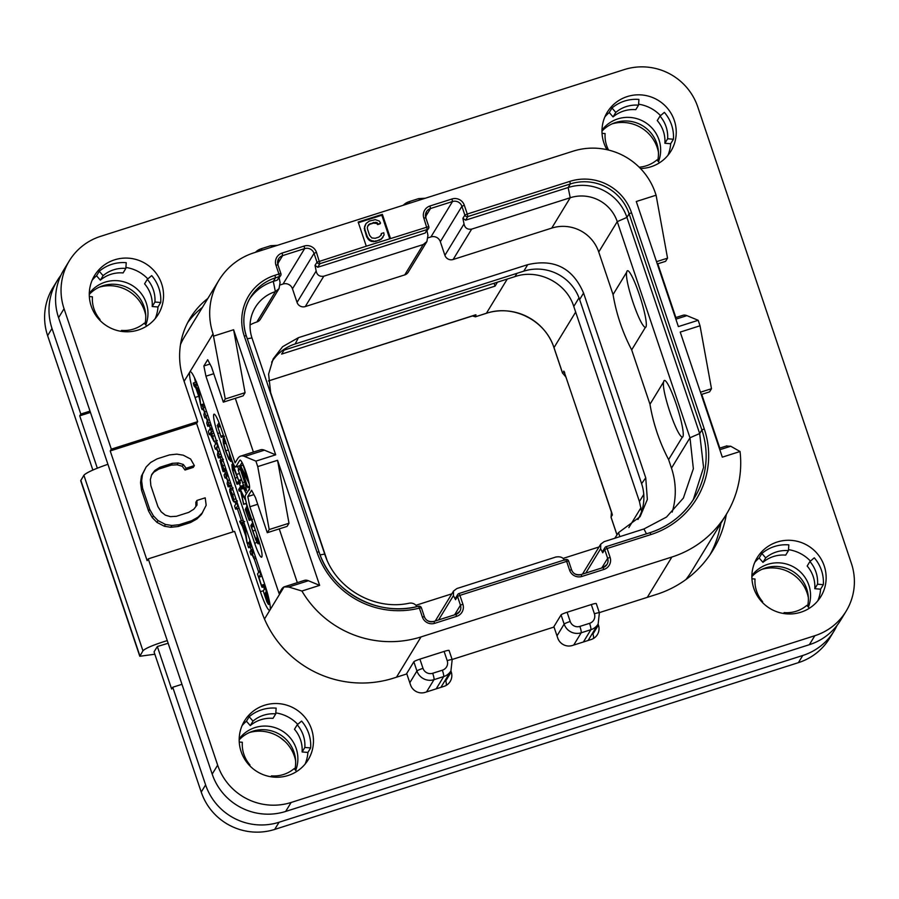 <?xml version="1.0" encoding="UTF-8"?>
<svg xmlns="http://www.w3.org/2000/svg" width="899" height="899" viewBox="0 0 899 899"><rect width="100%" height="100%" fill="white"/><g stroke="black" fill="none" stroke-linecap="round" stroke-linejoin="round"><path stroke-width="1.35" d="M195.937 388.188L199.185 397.628L200.758 405.28L198.937 390.267L193.296 383.053L194.027 385.862L195.937 388.188M194.532 377.805A23.318 3.203 -107.7 0 0 195.488 382.356M264.463 589.272L263.632 586.822M258.743 572.281L254.26 558.964M251.192 549.851L250.315 547.244M241.393 520.712L237.347 508.699M235.785 504.081L234.987 501.687M230.638 488.753L229.829 486.359M225.334 472.998L224.739 471.222M220.974 460.052L220.109 457.49M215.591 444.061L214.67 441.308M210.287 428.306L212.029 427.744L210.299 428.306L209.456 425.834M205.152 407.303L203.185 407.932L202.163 404.617L201.073 406.404L201.421 407.977L202.163 409.596L202.736 408.674L204.478 411.933L203.904 414.731L204.736 417.552L205.545 417.057L207.287 420.26L206.759 423.103L207.568 425.89L211.186 425.238M221.817 456.928L218.524 457.984L219.142 454.579L216.524 447.556L217.558 445.87L216.434 442.668L214.412 446.005L215.243 448.848L216.075 448.298L217.929 451.714L217.423 454.748L218.266 457.647L221.806 456.95M228.2 475.807L226.233 476.436L225.233 473.043L224.098 474.897L224.536 476.639L225.211 478.111L225.806 477.133L227.627 480.594L227.132 483.628L228.222 486.853L231.549 485.763M235.437 508.778L237.741 505.901L236.639 502.676L234.617 505.991L235.437 508.778L239.067 508.092M243.258 520.296L239.819 521.218L243.258 520.296M248.708 547.761L252.046 546.659M195.038 397.47A23.318 3.203 72.3 0 1 189.846 371.939A23.318 3.203 72.3 0 1 190.161 371.669A23.318 3.203 72.3 0 1 199.421 390.29L264.778 584.485A23.318 3.203 72.3 0 1 269.97 610.016A23.318 3.203 72.3 0 1 269.655 610.297A23.318 3.203 72.3 0 1 260.395 591.677L195.038 397.47L198.724 396.302M240.685 456.119L260.485 449.815A233.133 32.004 72.3 0 1 264.452 450.174L244.652 456.478A233.133 32.004 -107.7 0 0 240.685 456.119A233.133 32.004 -107.7 0 0 237.572 458.827L235.1 462.873L205.938 376.198L203.859 365.983L209.961 364.039M244.652 456.478L255.9 461.12L257.743 466.603L269.206 529.545L267.273 532.702L255.462 497.597L251.63 490.258L247.798 496.551L253.9 494.607M726.347 446.073L730.741 446.241L740.046 451.512A101.418 99.744 31.4 0 1 726.347 514.363A101.418 99.744 31.4 0 1 671.879 557.032L421.035 636.908A101.418 99.744 31.4 0 1 301.907 591.025L288.714 587.002L284.062 586.901A233.133 32.004 -107.7 0 0 281.511 589.396L279.05 593.441L249.877 506.766L247.798 496.551M740.046 451.512L722.313 457.153L680.228 332.079L700.029 325.775L698.186 320.291L678.374 326.595L636.278 201.511L656.09 195.207L655.349 193.015A65.279 64.2 31.4 0 0 573.056 151.189L254.001 252.788A65.279 64.2 31.4 0 0 218.94 280.252A65.279 64.2 31.4 0 0 213.063 333.844L225.267 398.987L223.334 402.145L211.523 367.039L207.691 359.701L203.859 365.983M219.614 432.902L217.704 433.509A17.486 2.405 72.3 0 1 214.052 414.158A17.486 2.405 72.3 0 1 220.997 428.126L230.964 457.748A11.653 1.596 -107.7 0 0 235.594 467.053A11.653 1.596 -107.7 0 0 235.752 466.918L239.808 460.277A15.148 2.079 72.3 0 1 240.011 460.097A15.148 2.079 72.3 0 1 246.315 473.054A15.148 2.079 72.3 0 1 249.405 488.798L245.348 495.45A11.653 1.596 -107.7 0 0 247.955 508.216L257.923 537.838A17.486 2.405 72.3 0 1 261.587 557.2A17.486 2.405 72.3 0 1 254.631 543.232L257.092 542.445M217.704 433.509L254.631 543.232M253.394 452.073L235.313 398.336M205.938 376.198L213.771 373.703M264.452 450.174L275.701 454.815L233.605 329.742L245.067 392.683L243.146 395.841L223.334 402.145M255.9 461.12L275.701 454.815M301.907 591.025L319.639 585.373L277.555 460.299L289.006 523.24L287.084 526.398L267.273 532.702M257.743 466.603L277.555 460.299M213.805 336.046L233.605 329.742M390.492 238.482L382.367 214.344L358.162 222.053L366.286 246.191L428.778 226.582A2.326 2.292 31.4 0 1 428.565 228.492A2.326 2.326 0 0 0 428.789 226.537L425.823 217.805A7.462 7.338 -148.6 0 1 430.497 208.534L452.5 201.533A7.462 7.338 -148.6 0 1 461.906 206.309L464.862 215.086L462.895 218.322L465.615 220.176L568.146 187.531A46.624 45.86 -148.6 0 1 626.929 217.401L699.669 433.543L703.569 467.39L693.286 499.687M701.726 394.369L719.807 448.107M700.029 325.775L711.48 388.716L709.558 391.874L701.242 394.526M675.385 317.707L682.959 315.291A233.133 32.004 72.3 0 1 686.926 315.639L698.186 320.291M657.787 263.812L675.868 317.549M656.09 195.207L667.541 258.148L665.62 261.317L657.304 263.958M711.48 388.716L700.467 392.222M667.541 258.148L656.528 261.665M726.347 514.363L692.016 570.674A101.418 99.744 -148.6 0 1 685.915 579.552M180.497 344.542A65.279 64.2 -148.6 0 1 184.621 336.563L218.94 280.252M406.359 674.07L413.843 661.788A5.832 0.685 -18.6 0 1 419.9 659.136L444.106 651.427A5.832 0.685 -18.6 0 1 449.073 650.46L452.175 659.675A5.832 0.685 -18.6 0 0 447.208 660.641L444.106 651.427M591.306 604.555A5.832 0.685 -18.6 0 1 596.284 603.589L599.386 612.803A5.832 0.685 -18.6 0 0 594.408 613.77L591.306 604.555L567.1 612.253L570.202 621.479A7.698 7.563 31.4 0 0 579.9 626.401L589.587 623.322A5.832 0.798 72.3 0 1 590.879 629.705A13.519 13.294 31.4 0 0 598.15 624.018L599.386 612.803M553.57 627.187L561.055 614.905A5.832 0.685 -18.6 0 1 567.1 612.253M319.639 585.373L308.391 580.732A233.133 32.004 72.3 0 0 304.424 580.383L284.062 586.901L264.486 619.018M297.333 582.631L279.252 528.893M249.877 506.766L257.71 504.272M269.206 529.545L289.006 523.24M658.473 161.674A32.634 32.106 31.4 0 0 601.982 130.141M808.381 607.128A32.634 32.106 31.4 0 0 751.89 575.596M295.692 770.376A32.634 32.106 31.4 0 0 239.201 738.843M145.784 324.932A32.634 32.106 31.4 0 0 89.293 293.4M90.024 411.124L80.809 414.057L79.708 415.844L97.328 468.199M60.84 275.409A58.278 57.322 31.4 0 0 57.255 280.623A58.278 57.322 31.4 0 0 52.007 328.472L80.809 414.057M52.007 328.472L47.625 335.664A58.278 57.322 -148.6 0 1 52.872 287.804L57.255 280.623M47.625 335.664L92.867 470.087M181.958 684.308L172.743 687.241L171.653 689.039L157.336 646.505L154.055 651.887L201.23 792.075A58.278 57.322 -148.6 0 0 274.701 829.417L798.391 662.664A58.278 57.322 -148.6 0 0 829.698 638.144L834.081 630.963A58.278 57.322 31.4 0 0 837.059 625.378M658.416 152.088A36.601 36.005 31.4 0 0 657.225 147.627A36.601 36.005 31.4 0 0 612.118 123.86M145.728 315.347A36.601 36.005 31.4 0 0 144.525 310.874A36.601 36.005 31.4 0 0 99.418 287.118M295.636 760.79A36.601 36.005 31.4 0 0 294.445 756.329A36.601 36.005 31.4 0 0 249.326 732.561M808.325 597.543A36.601 36.005 31.4 0 0 807.133 593.07A36.601 36.005 31.4 0 0 762.026 569.314M172.743 687.241L205.613 784.894A58.278 57.322 31.4 0 0 279.083 822.237L802.773 655.483A58.278 57.322 31.4 0 0 834.081 630.963M167.27 640.594C153.527 644.853 145.424 648.258 142.952 650.809L139.794 656.27L154.83 654.225M157.336 646.505L168.147 643.268M139.794 656.27L80.708 480.718L83.877 475.256C86.338 472.672 94.35 469.008 107.936 464.277M90.462 412.427L79.708 415.844M657.675 160.752A32.634 32.106 31.4 0 0 601.97 131.142M144.975 324A32.634 32.106 31.4 0 0 89.282 294.389M294.883 769.454A32.634 32.106 31.4 0 0 239.19 739.843M807.583 606.196A32.634 32.106 31.4 0 0 751.879 576.585M507.272 279.05L486.404 313.268A53.625 52.738 -148.6 0 1 553.998 347.621L562.572 373.074L564.033 371.366L612.253 514.633L611.084 517.24L617.017 534.871M564.403 372.107L563.763 371.118M612.275 515.284L612.275 514.352M564.684 372.827L564.572 372.265M611.972 513.351L564.055 371.512M565.853 376.838A192.914 189.745 -148.6 0 0 562.572 373.074L565.932 377.063M611.163 517.464L611.084 517.24A192.914 189.745 -148.6 0 0 611.444 512.306M475.807 314.762L268.419 380.951L475.987 314.841L475.38 316.774L486.404 313.268A5.832 0.798 72.3 0 1 486.325 313.335A5.832 0.798 72.3 0 1 486.224 313.324M497.473 282.162L495.057 286.129L281.623 354.094L284.039 350.127M475.987 314.841L474.953 314.987L475.987 314.841M472.481 315.976L475.38 316.774A192.914 189.745 31.4 0 0 472.627 315.931M282.095 350.745L515.003 276.589C538.31 268.486 566.494 282.814 573.776 306.458L639.425 501.53L641.594 511.486M599.037 546.963L563.044 558.425M451.837 593.834L416.035 605.241M614.691 538.366L618.512 532.635L640.11 516.678L647.347 499.451L645.74 477.807L583.563 293.029C572.798 268.026 554.177 258.564 527.724 264.654L298.423 337.664L295.175 343.957A44.298 43.568 31.4 0 0 271.655 362.162M295.175 343.957L523.791 271.161A44.298 43.568 31.4 0 1 579.63 299.547L641.594 483.651A44.298 43.568 31.4 0 1 637.908 519.51M366.286 246.191L316.999 262.171A2.326 2.292 -148.6 0 0 319.932 263.665L427.317 229.47L423.845 218.142A9.788 9.631 -148.6 0 1 429.98 205.983L451.983 198.982A9.788 9.631 -148.6 0 1 464.322 205.253L467.278 214.029L569.82 181.384A48.962 48.153 -148.6 0 1 631.536 212.748L704.277 428.89A85.09 83.697 -148.6 0 1 650.921 534.557L607.128 548.491L610.084 557.279A9.788 9.631 -148.6 0 1 603.937 569.438L581.934 576.439A9.788 9.631 -148.6 0 1 569.595 570.168L566.64 561.392L459.917 595.374L462.873 604.15A9.788 9.631 -148.6 0 1 456.737 616.309L434.734 623.31A9.788 9.631 -148.6 0 1 422.384 617.04L419.383 608.117A85.09 83.697 -148.6 0 1 317.01 552.2L244.27 336.057A48.962 48.153 -148.6 0 1 274.97 275.263L278.926 274.004L275.971 265.227A9.788 9.631 -148.6 0 1 282.117 253.069L304.12 246.068A9.788 9.631 -148.6 0 1 316.459 252.338L319.932 263.665L317.74 267.261L315.021 265.407L316.167 271.026C317.01 275.072 319.55 276.802 323.786 276.218L423.238 244.539L426.89 241.561L408.236 272.161A6.529 6.417 -148.6 0 1 404.73 274.903L305.267 306.581A6.529 6.417 -148.6 0 1 297.041 302.401L292.467 288.793A7.462 7.338 31.4 0 0 283.061 284.017L280.218 284.916M672.194 512.082A73.437 72.235 31.4 0 0 671.474 468.143L668.609 459.603A186.509 183.441 31.4 0 1 649.977 404.269L631.682 349.891A186.509 183.441 -148.6 0 1 613.062 294.557L598.734 252.001A37.297 36.69 31.4 0 0 551.716 228.11L453.141 259.496A6.529 6.417 -148.6 0 1 444.904 255.316L440.33 241.707A7.462 7.338 31.4 0 0 430.924 236.931L428.093 237.83M417.114 606.679C415.057 603.791 412.36 602.645 409.056 603.24C374.006 610.814 335.439 588.328 324.719 554.087L251.978 337.945A37.297 36.69 -148.6 0 1 255.338 307.323A37.297 36.69 -148.6 0 1 275.375 291.624L279.027 288.646L260.373 319.246A6.529 6.417 -148.6 0 1 256.867 321.988A37.297 36.69 31.4 0 0 250.079 324.932M618.512 532.635L619.861 536.636M298.423 337.664L282.623 346.688L273.15 358.937L268.599 374.13L270.655 392.661L326.843 559.65M426.89 241.561L427.946 235.437L427.047 230.987M317.74 267.261L425.126 233.066L427.317 229.47A2.326 2.292 31.4 0 0 428.565 228.492L425.126 233.066M465.615 220.176L467.806 216.58L467.278 214.029L464.862 215.086A2.326 2.292 -148.6 0 0 467.806 216.58L570.337 183.935A46.624 45.86 -148.6 0 1 629.12 213.805L701.861 429.947A82.764 81.404 -148.6 0 1 694.41 497.9A82.764 81.404 -148.6 0 1 649.955 532.714L606.241 546.637M650.921 534.557L649.988 532.691L606.173 546.659A2.326 2.292 31.4 0 0 604.712 549.559L607.657 558.335A7.462 7.338 -148.6 0 1 602.982 567.595L580.979 574.607A7.462 7.338 -148.6 0 1 571.573 569.82L568.618 561.043A2.326 2.326 0 0 0 565.718 559.526L459.041 593.509M602.735 552.795L602.779 551.154L604.915 547.637A2.326 2.326 0 0 1 606.196 546.637L607.128 548.491L604.712 549.559L602.735 552.795L600.633 548.75L600.746 544.153L604.106 541.659L643.942 528.972L646.46 533.815M564.538 560.246C563.01 557.335 560.055 556.279 555.706 557.065L456.906 588.53L453.546 591.036L453.422 595.632L455.535 599.667L455.568 598.026L457.715 594.52A2.326 2.292 31.4 0 0 457.501 596.43L459.917 595.374L458.996 593.509A2.326 2.326 0 0 0 457.715 594.52A2.326 2.292 31.4 0 1 458.962 593.531L565.718 559.526L566.64 561.392L568.629 561.01L571.55 569.752M565.752 559.526A2.326 2.292 -148.6 0 1 568.595 560.976M418.642 606.229A2.326 2.292 -148.6 0 1 421.339 607.702A2.326 2.326 0 0 0 418.597 606.218L419.383 608.117L421.373 607.735L424.339 616.624M246.225 335.653A46.624 45.86 -148.6 0 1 250.439 297.434A46.624 45.86 -148.6 0 1 275.487 277.825L279.443 276.555A2.326 2.292 31.4 0 0 280.904 273.667L277.96 264.89L278.623 258.766A7.462 7.338 -148.6 0 1 282.634 255.619L304.637 248.618A7.462 7.338 -148.6 0 1 314.043 253.394L292.467 288.793M278.926 274.004L280.915 273.622A2.326 2.326 0 0 1 280.702 275.577L277.252 280.151L279.443 276.555L278.926 274.004M279.173 278.072L280.083 282.522L279.027 288.646M249.394 299.255A46.624 45.86 -148.6 0 1 273.296 281.409L277.252 280.151M462.895 218.322L464.03 223.941C464.873 227.986 467.413 229.717 471.649 229.133L570.224 197.735A37.297 36.69 -148.6 0 1 617.253 221.637L689.983 437.779L693.365 468.75L683.375 498.08L666.496 517.06L643.942 528.972M649.977 404.269L663.687 381.783A29.746 4.079 -107.7 0 1 664.001 380.771A29.746 4.079 -107.7 0 1 676.217 404.179A29.746 4.079 -107.7 0 1 682.847 436.757A29.746 4.079 -107.7 0 1 682.307 437.128C676.689 436.026 661.057 389.593 663.687 381.783M645.381 327.405C639.751 326.292 624.131 279.825 626.76 272.071A29.746 4.079 72.3 0 1 627.075 271.048A29.746 4.079 72.3 0 1 639.29 294.456A29.746 4.079 72.3 0 1 645.92 327.034A29.746 4.079 72.3 0 1 645.381 327.405L631.682 349.891M626.76 272.071L613.062 294.557M668.609 459.603L682.307 437.128M382.367 214.344L381.817 215.243L358.375 222.705M389.716 238.729L381.817 215.243M367.68 225.997L369.759 224.3L373.478 223.121L376.782 223.458L377.625 224.593L380.097 223.806L380.535 223.087L379.412 221.109L375.265 219.648L369.354 221.064L366.062 223.503L364.275 228.38L366.691 236.909L369.208 240.291L371.422 241.449L375.557 241.528L381.198 239.269L384.087 234.976L383.794 232.751L381.311 233.538L380.884 235.493M381.198 239.269L382.996 237.19M379.277 240.348L381.637 238.55M375.557 241.528L379.715 239.628M373.355 241.764L375.996 240.808M371.422 241.449L371.86 240.73L373.793 241.044M369.208 240.291L369.646 239.583L371.86 240.73M367.815 238.876L368.253 238.156L369.646 239.583M366.691 236.909L367.129 236.19L368.253 238.156M364.578 230.605L365.016 229.886L367.129 236.19M364.275 228.38L364.713 227.661L365.016 229.886M364.544 226.436L364.713 227.661M366.062 223.503L364.972 225.716M377.625 224.593L380.535 223.087M376.782 223.458L377.22 222.738L378.063 223.873M375.265 223.019L375.703 222.3L377.22 222.738M373.478 223.121L375.703 222.3M369.759 224.3L373.917 222.401M368.253 225.244L370.197 223.581M381.311 233.538L381.322 234.931L378.861 237.111L375.153 238.291L371.838 237.954L369.613 235.403L367.489 229.099L367.331 227.29L368.691 224.525M495.057 286.129L494.09 283.241M225.267 398.987L245.067 392.683M242.033 462.446L240.157 465.525A11.653 1.596 72.3 0 1 239.999 465.66L235.594 467.053M259.597 543.457A17.486 2.405 -107.7 0 0 259.923 544.378M223.615 436.577L224.132 438.116M231.83 460.996L232.886 464.142M239.415 483.516L240.46 486.64M246.191 503.676L246.955 505.946M251.563 519.622L252.608 522.735M237.078 484.269L240.381 483.201L239.673 480.898M238.909 469.683L237.538 466.435M246.371 493.776L243.674 488.382L244.146 487.606M217.378 425.542L221.233 437.319L217.906 427.328L219.682 424.418M220.963 436.745L221.233 437.319L224.525 436.285M219.053 422.8L217.198 425.609M220.446 426.519L217.906 427.328M223.424 435.33L220.997 436.105M225.402 441.229L223.087 438.566L223.289 442.814L225.582 450.938L228.863 459.299L230.796 461.198L230.402 456.063M232.111 460.917L230.582 461.401L232.066 460.805M224.334 438.049L223.087 438.566M229.29 452.759L229.998 459.569M230.189 459.389L228.56 457.861L225.784 450.815L223.851 443.937L223.885 440.184M224.121 440.218L226.492 444.454M240.381 483.201L237.089 484.258L232.908 470.806L232.661 466.233M240.359 482.842L237.055 483.887M236.819 483.808L232.358 469.671L231.897 464.547L233.774 466.536L238.898 481.145L241.573 480.291M233.403 463.974L231.897 464.547M232.863 466.255L238.898 481.145M243.764 504.44L240.954 491.247L245.348 499.765L240.37 489.438L241.292 487.921L240.718 486.202L238.696 489.528L238.943 490.494L239.291 491.202L240.291 489.562L243.595 504.182L246.528 503.564M238.943 490.494L239.291 491.202L240.561 490.809L239.291 491.202M243.562 486.112L241.056 486.91L240.718 486.202L244.034 485.145M243.674 488.382L240.37 489.438M247.135 505.654L245.303 509.463L249.192 520.375L245.865 510.385L246.764 508.901L250.046 518.094L246.922 508.643L247.686 507.407M248.911 519.802L249.192 520.375L252.484 519.33M247.978 508.306L246.922 508.643M249.765 517.487L251.158 517.745L250.046 518.094M247.146 509.98L245.865 510.385M251.372 518.397L248.944 519.161M252.754 522.499L250.81 525.69L255.619 539.344C257.159 542.962 258.148 544.401 258.609 543.648L257.867 537.692M259.654 543.434L258.406 543.828L259.631 543.322M256.642 534.04L257.822 542.007M257.991 541.85L255.507 538.355L251.518 527.174L253.327 524.207M254.057 526.365L251.518 527.174M245.877 489.123C245.405 489.843 244.326 487.708 242.651 482.729L238.224 469.919L244.82 489.146L246.382 490.697L246.09 486.55L239.707 467.368L243.932 480.077C245.685 485.28 246.337 488.292 245.877 489.123L245.73 489.258M249.495 489.82L248.697 489.966M240.426 469.683L238.224 469.919L240.28 469.244M240.786 466.75L239.752 467.075L240.786 466.738M240.932 467.199L239.707 467.098M248.54 480.886L242.988 464.378M242.91 464.918L240.617 466.255L247.675 487.236L241.764 468.873L249.147 483.684M247.675 487.236L249.607 487.202L247.933 487.741M243 465.188L240.505 465.682M242.449 463.12L248.562 481.718L240.685 465.918M200.488 404.82L201.994 404.898L200.758 405.28M196.454 382.221L193.296 383.053L196.611 381.996M194.903 384.39L197.038 383.704L194.881 384.412M198.994 395.852L196.6 388.885L198.522 391.189L198.994 395.852M197.555 385.042L195.51 385.693M207.568 425.89L208.534 425.216L208.467 423.081L203.185 407.932M204.736 417.552L205.995 417.63L204.994 417.945M201.882 409.157L203.253 409.259L202.163 409.596M204.23 404.561L202.163 404.617L204.039 404.011M207.894 415.45L205.905 416.08M216.389 440.69L214.119 441.42L210.265 428.317L208.366 431.441L209.197 434.329L210.063 433.689L213.996 441.521L217.3 440.476M209.197 434.329L210.287 434.419L209.433 434.7M212.175 428.171L210.265 428.317M213.187 431.194L211.198 431.823M213.007 438.116L210.658 434.273L210.759 432.531L212.906 438.206M211.074 432.913L210.4 433.127M215.243 448.848L216.569 448.904L215.502 449.23M217.153 442.993L216.468 442.668M218.491 446.938L216.524 447.556M223.199 471.717L226.503 470.66L223.222 471.694L221.019 463.873L222.671 468.053L224.042 470.346L223.941 469.042L221.199 461.558L219.985 460.434L222.918 471.256M223.413 459.277L219.985 460.434M226.143 469.705L223.997 470.391L226.143 469.683M222.997 467.278L221.3 463.648L222.795 466.289M221.311 463.648L221.907 464.199M227.941 486.404L228.919 485.707L228.829 483.471L226.233 476.436M224.952 477.717L226.312 477.762L225.211 478.111M227.256 473.009L225.233 473.043L227.076 472.447L225.256 473.031M236.707 501.08L234.178 501.878L232.717 494.529L229.739 489.101L229.852 491.674L232.942 500.608L234.066 501.979L237.37 500.934M233.156 487.955L229.739 489.101M233.066 498.585L231.459 495.956L230.863 492.405L232.448 494.967L233.066 498.585L232.392 498.102L233.167 497.855M237.358 503.013L236.662 502.665M247.247 543.468L248.517 543.063L247.259 543.457L244.966 527.488L241.382 522.577L239.876 521.881L242.438 526.365L245.674 535.793L246.989 542.996M243.18 520.319L239.797 521.229M244.708 521.51L241.382 522.577M244.146 523.184L242.011 523.859M245.494 534.028L243.101 527.061L245.022 529.365L245.494 534.028M250.697 545.277L251.495 545.03L250.731 545.255L249.697 541.603L250.394 544.873M250.282 541.423L249.416 541.187M252.023 546.693L248.72 547.749L249.888 545.839L248.765 542.648L247.618 544.536L248.461 547.424M254.102 558.987L251.113 549.885L250.001 551.716L250.81 554.436L251.113 554.93L251.731 553.908L254.102 558.987L256.001 558.403L254.102 558.987M250.81 554.436L252.181 554.593L251.102 554.941M253.113 549.828L251.113 549.885M253.923 552.222L252.237 552.761M254.08 552.694L252.08 553.334M262.115 587.294L258.845 577.225L260.631 574.315L259.508 571.022L257.519 574.023L261.519 586.103L262.092 587.317L265.396 586.26L262.115 587.294M260.305 571.202L259.53 571M262.002 576.225L258.845 577.225M269.891 603.959L268.565 604.386L267.554 599.127L269.239 601.993L269.003 599.341L265.014 587.485L263.317 591.149L266.778 601.622L268.453 604.476L269.891 604.016M268.543 601.262L269.52 601.903M268.116 598.622L265.542 592.632L266.216 591.52L268.059 598.667M267.408 600.993L264.587 594.194L265.284 593.059L267.351 601.049M266.497 592.329L265.542 592.632M265.565 593.891L264.587 594.194M823.327 584.687A37.297 36.69 -148.6 0 0 814.28 557.818L809.909 561.538A31.476 30.959 -148.6 0 1 817.539 584.215L823.327 584.687L820.585 589.182A37.297 36.69 -148.6 0 1 817.798 600.835M817.539 584.215L814.797 588.699L820.585 589.182M809.909 561.538L807.167 566.033A31.476 30.959 -148.6 0 1 814.797 588.699M809.347 644.695L814.831 635.717A58.278 57.322 31.4 0 0 846.128 611.196L840.655 620.175A58.278 57.322 -148.6 0 1 809.347 644.695L285.657 811.449A58.278 57.322 -148.6 0 1 212.186 774.118L58.581 317.695A58.278 57.322 -148.6 0 1 63.829 269.835L69.302 260.856A58.278 57.322 31.4 0 0 64.054 308.705L111.319 449.152L197.679 421.642L183.463 379.4A74.606 73.381 -148.6 0 1 190.183 318.156A74.606 73.381 -148.6 0 1 207.826 298.49M710.064 554.683A104.913 103.183 31.4 0 0 720.863 523.364M592.632 633.065L592.958 634.031L598.431 625.052A11.653 11.462 -148.6 0 1 591.126 639.526L572.427 645.482A11.653 11.462 -148.6 0 1 557.728 638.02L554.031 627.041L452.118 659.495M593.542 638.436A11.653 11.462 31.4 0 0 592.958 634.031M445.421 679.936L445.747 680.914L451.231 671.924A11.653 11.462 -148.6 0 1 443.915 686.398L425.216 692.354A11.653 11.462 -148.6 0 1 410.517 684.892L406.831 673.913L393.627 678.116A104.913 103.183 -148.6 0 1 261.373 610.904L234.605 531.365L148.245 558.863L147.144 560.661L110.217 450.938L111.319 449.152M446.331 685.308A11.653 11.462 31.4 0 0 445.747 680.914M202.342 307.469A74.606 73.381 31.4 0 0 187.61 322.741M147.301 279.342A31.476 30.959 -148.6 0 1 154.931 302.019L160.719 302.502A37.297 36.69 -148.6 0 0 151.684 275.622L147.301 279.342L144.57 283.837A31.476 30.959 -148.6 0 1 152.201 306.514L157.988 306.986A37.297 36.69 -148.6 0 1 155.19 318.639M92.159 280.207A37.297 36.69 -148.6 0 1 96.553 275.768L100.362 280.162A31.476 30.959 -148.6 0 1 123.096 272.925L125.838 268.43L126.231 262.688A37.297 36.69 -148.6 0 0 111.858 264.306A37.297 36.69 -148.6 0 0 99.283 271.273L96.553 275.768M125.905 267.464A37.297 36.69 -148.6 0 1 147.829 278.892M660.001 116.095A31.476 30.959 -148.6 0 1 667.631 138.761L673.418 139.244A37.297 36.69 -148.6 0 0 664.372 112.375L660.001 116.095L657.259 120.578A31.476 30.959 -148.6 0 1 664.889 143.256L670.676 143.739A37.297 36.69 -148.6 0 1 667.89 155.381M604.847 116.949A37.297 36.69 -148.6 0 1 609.241 112.51L613.051 116.915A31.476 30.959 -148.6 0 1 635.784 109.667L638.526 105.183L638.931 99.441A37.297 36.69 -148.6 0 0 624.558 101.059A37.297 36.69 -148.6 0 0 611.983 108.015L609.241 112.51M638.593 104.205A37.297 36.69 -148.6 0 1 660.529 115.645M297.209 724.796A31.476 30.959 -148.6 0 1 304.84 747.462L310.638 747.946A37.297 36.69 -148.6 0 0 301.592 721.077L297.209 724.796L294.479 729.28A31.476 30.959 -148.6 0 1 302.109 751.957L307.896 752.441A37.297 36.69 -148.6 0 1 305.109 764.083M242.067 725.65A37.297 36.69 -148.6 0 1 246.461 721.212L250.27 725.605A31.476 30.959 -148.6 0 1 273.004 718.368L275.746 713.873L276.139 708.142A37.297 36.69 -148.6 0 0 261.766 709.761A37.297 36.69 -148.6 0 0 249.192 716.717L246.461 721.212M275.813 712.907A37.297 36.69 -148.6 0 1 297.738 724.347M754.755 562.403A37.297 36.69 -148.6 0 1 759.149 557.964L762.959 562.358A31.476 30.959 -148.6 0 1 785.692 555.121L788.434 550.626L788.839 544.884A37.297 36.69 -148.6 0 0 774.466 546.502A37.297 36.69 -148.6 0 0 761.891 553.469L759.149 557.964M788.502 549.66A37.297 36.69 -148.6 0 1 810.437 561.088M846.128 611.196A58.278 57.322 31.4 0 0 851.375 563.336L697.77 106.925A58.278 57.322 31.4 0 0 624.299 69.583L100.609 236.336A58.278 57.322 31.4 0 0 69.302 260.856M450.905 670.957L451.231 671.924M598.105 624.075L598.431 625.052M726.336 514.385A104.913 103.183 -148.6 0 1 712.918 550.255A104.913 103.183 -148.6 0 1 656.573 594.396L599.33 612.624M814.831 635.717L291.13 802.47A58.278 57.322 31.4 0 1 217.659 765.128L148.245 558.863M138.232 330.034A37.297 36.69 -148.6 0 1 97.474 317.594A37.297 36.69 -148.6 0 1 94.564 275.51A37.297 36.69 -148.6 0 1 114.6 259.822A37.297 36.69 -148.6 0 1 155.358 272.262A37.297 36.69 -148.6 0 1 158.258 314.347A37.297 36.69 -148.6 0 1 138.232 330.034M288.141 775.489A37.297 36.69 -148.6 0 1 247.382 763.049A37.297 36.69 -148.6 0 1 244.472 720.953A37.297 36.69 -148.6 0 1 264.508 705.266A37.297 36.69 -148.6 0 1 305.267 717.705A37.297 36.69 -148.6 0 1 308.177 759.79A37.297 36.69 -148.6 0 1 288.141 775.489M800.829 612.23A37.297 36.69 -148.6 0 1 760.071 599.79A37.297 36.69 -148.6 0 1 757.172 557.706A37.297 36.69 -148.6 0 1 777.197 542.018A37.297 36.69 -148.6 0 1 817.955 554.458A37.297 36.69 -148.6 0 1 820.866 596.543A37.297 36.69 -148.6 0 1 800.829 612.23M606.982 149.695A37.297 36.69 -148.6 0 1 607.252 112.263A37.297 36.69 -148.6 0 1 627.288 96.564A37.297 36.69 -148.6 0 1 668.047 109.004A37.297 36.69 -148.6 0 1 670.957 151.088A37.297 36.69 -148.6 0 1 650.921 166.787A37.297 36.69 -148.6 0 1 640.493 168.518M233.077 531.848L196.589 423.44L110.217 450.938M146.11 467.019L141.401 476.167L140.536 482.639L141.514 490.09L148.582 511.093L152.313 517.655L156.954 522.386L164.337 526.241L170.788 527.286L178.137 526.499L190.509 522.555L196.915 518.97L201.477 514.419L206.186 505.26L205.197 497.821L196.948 500.451L196.993 505.092L193.802 509.205L188.779 512.351L176.395 516.296L170.428 516.644L165.36 515.161L161.191 511.834L157.932 506.665L150.863 485.662L150.347 479.617L151.684 474.548L154.875 470.424L159.898 467.278L172.282 463.333L178.249 462.985L183.317 464.468L186.104 468.233L194.364 465.603L190.633 459.041L183.239 455.186L176.8 454.141L169.45 454.928L157.078 458.872L150.672 462.457L146.11 467.019L142.492 474.369L141.626 480.853L142.615 488.292L149.683 509.295L153.414 515.869L158.044 520.588L165.438 524.443L171.878 525.488L179.227 524.701L191.599 520.757L198.005 517.172L202.567 512.621M196.948 500.451L195.858 502.249L195.892 506.508M151.538 475.122L153.774 472.222L158.808 469.076L171.181 465.131L177.159 464.783L182.227 466.266L185.014 470.031L193.263 467.401L194.364 465.603M197.679 421.642L196.589 423.44M196.915 518.97L198.005 517.172M190.509 522.555L191.599 520.757M153.774 472.222L154.875 470.424M158.808 469.076L159.898 467.278M171.181 465.131L172.282 463.333M177.159 464.783L178.249 462.985M182.227 466.266L183.317 464.468M185.014 470.031L186.104 468.233M141.401 476.167L142.492 474.369M140.536 482.639L141.626 480.853M141.514 490.09L142.615 488.292M148.582 511.093L149.683 509.295M152.313 517.655L153.414 515.869M156.954 522.386L158.044 520.588M164.337 526.241L165.438 524.443M170.788 527.286L171.878 525.488M178.137 526.499L179.227 524.701M146.751 326.056L144.256 323.168A31.476 30.959 -148.6 0 1 121.522 330.405L121.455 331.371M121.522 330.405L120.972 331.304M160.719 302.502L157.988 306.986M99.283 271.273L103.093 275.667A31.476 30.959 -148.6 0 1 125.838 268.43M103.093 275.667L100.362 280.162M154.931 302.019L152.201 306.514M99.519 319.943L100.047 319.493A31.476 30.959 -148.6 0 1 92.417 296.816L89.338 296.569M100.047 319.493L99.677 320.111M296.67 771.499L294.164 768.611A31.476 30.959 -148.6 0 1 271.431 775.859L271.363 776.826M271.431 775.859L270.88 776.747M310.638 747.946L307.896 752.441M249.192 716.717L253.001 721.122A31.476 30.959 -148.6 0 1 275.746 713.873M253.001 721.122L250.27 725.605M304.84 747.462L302.109 751.957M249.428 765.386L249.956 764.937A31.476 30.959 -148.6 0 1 242.325 742.271L239.246 742.012M249.956 764.937L249.585 765.555M809.358 608.252L806.852 605.364A31.476 30.959 -148.6 0 1 784.119 612.601L784.052 613.567M784.119 612.601L783.58 613.5M761.891 553.469L765.701 557.863A31.476 30.959 -148.6 0 1 788.434 550.626M765.701 557.863L762.959 562.358M762.116 602.139L762.644 601.689A31.476 30.959 -148.6 0 1 755.014 579.012L751.946 578.765M762.644 601.689L762.273 602.308M659.45 162.798L656.944 159.91A31.476 30.959 -148.6 0 1 639.167 167.18M673.418 139.244L670.676 143.739M611.983 108.015L615.793 112.42A31.476 30.959 -148.6 0 1 638.526 105.183M615.793 112.42L613.051 116.915M667.631 138.761L664.889 143.256M608.544 150.054A31.476 30.959 -148.6 0 1 605.106 133.569L602.038 133.31M263.632 590.643L260.395 591.677M184.115 381.333L213.063 333.844M730.741 446.241L719.818 449.725M686.926 315.639L675.879 319.167M671.879 557.032L647.302 597.341M262.115 250.203A5.832 0.798 -107.7 0 0 261.07 248.787A5.832 0.798 -107.7 0 0 260.991 248.854A13.519 13.294 31.4 0 0 255.428 252.338L261.07 248.787L270.756 245.708A5.832 0.798 -107.7 0 0 270.678 245.775M271.79 247.124A5.832 0.798 -107.7 0 0 270.756 245.708L277.454 245.326M413.843 661.788L416.945 671.002L409.798 682.734M419.9 659.136L423.002 668.35A5.832 0.685 161.4 0 0 416.945 671.002A13.519 13.294 31.4 0 0 433.992 679.666L443.679 676.576L436.184 688.859M423.002 668.35A7.698 7.563 31.4 0 0 432.7 673.272L442.375 670.193A7.698 7.563 31.4 0 0 447.208 660.641M421.035 636.908L396.459 677.217M308.391 580.732L288.714 587.002M589.587 623.322A7.698 7.563 31.4 0 0 594.408 613.77M579.9 626.401A5.832 0.798 72.3 0 1 581.204 632.784L590.879 629.705L583.395 641.987M561.055 614.905L564.156 624.12A13.519 13.294 31.4 0 0 581.204 632.784L573.708 645.077M432.7 673.272A5.832 0.798 72.3 0 1 433.992 679.666L426.508 691.949M442.375 670.193A5.832 0.798 72.3 0 1 443.679 676.576A13.519 13.294 31.4 0 0 450.938 670.89L452.175 659.675M570.202 621.479A5.832 0.685 161.4 0 0 564.156 624.12L556.998 635.863M802.773 655.483L798.391 662.664M279.083 822.237L274.701 829.417M205.613 784.894L201.23 792.075M83.877 475.256L142.952 650.809M139.884 655.843L80.809 480.291M284.185 740.731A65.279 64.2 -148.6 0 1 280.746 737.978M529.376 317.943L524.802 315.616M628.873 527.578L641.021 507.632M475.313 316.841L486.325 313.335C513.093 304.008 545.626 320.527 553.975 347.722A5.832 0.685 161.4 0 1 553.998 347.621L575.663 312.077M562.538 373.164L553.975 347.722A5.832 0.685 161.4 0 0 554.065 347.801M515.003 276.589L516.981 273.33M404.73 274.903L423.238 244.539M323.786 276.218L305.267 306.581M316.459 252.338L314.043 253.394L316.999 262.171L315.021 265.407M316.167 271.026L297.041 302.401M428.756 226.503L425.823 217.805L426.497 211.681M423.845 218.142L425.834 217.76M429.98 205.983L430.497 208.534L425.553 216.659M451.983 198.982L452.5 201.533L430.924 236.931M464.322 205.253L461.906 206.309L440.33 241.707M569.82 181.384L570.337 183.935L568.146 187.531L570.224 197.735L551.716 228.11M631.536 212.748L629.12 213.805L626.929 217.401L617.253 221.637L598.734 252.001M704.277 428.89L701.861 429.947L699.669 433.543L689.983 437.779L671.474 468.143M610.084 557.279L607.657 558.335L601.791 567.954M603.937 569.438L602.982 567.595M581.934 576.439L581.012 574.573C576.079 575.236 572.933 573.641 571.584 569.786L569.595 570.168M455.535 599.667L457.501 596.43L460.457 605.207A7.462 7.338 -148.6 0 1 455.782 614.466L433.767 621.479A7.462 7.338 -148.6 0 1 424.373 616.703L421.373 607.735M462.873 604.15L460.457 605.207L454.591 614.837M456.737 616.309L455.804 614.444L433.801 621.456C428.868 622.108 425.721 620.512 424.373 616.658L422.384 617.04M434.734 623.31L433.801 621.456M418.597 606.218L418.563 606.241A82.764 81.404 -148.6 0 1 318.988 551.862L318.999 551.817C331.473 592.025 378.108 617.501 418.597 606.218M317.01 552.2L318.999 551.817L246.259 335.675L318.965 551.784M244.27 336.057L246.259 335.675C242.022 322.224 243.415 309.47 250.439 297.434M274.97 275.263L275.487 277.825L273.296 281.409L275.375 291.624L256.867 321.988M280.881 273.588L277.96 264.89L275.971 265.227M277.926 264.812A7.462 7.338 -148.6 0 1 278.623 258.766M282.117 253.069L282.634 255.619L277.69 263.744M304.12 246.068L304.637 248.618L283.061 284.017M251.978 337.945L247.292 338.754M324.719 554.087L320.1 554.885M438.611 619.917L453.422 595.632M585.822 573.045L600.633 548.75M464.03 223.941L444.904 255.316M471.649 229.133L453.141 259.496M645.74 477.807L641.594 483.651M583.563 293.029L579.63 299.547M527.724 264.654L523.791 271.161M639.425 501.53L643.763 494.416M573.776 306.458L579.023 297.85M419.664 200.039A5.832 0.798 -107.7 0 0 418.619 198.623A5.832 0.798 -107.7 0 0 418.541 198.69M409.978 203.118A5.832 0.798 -107.7 0 0 408.944 201.702A5.832 0.798 -107.7 0 0 408.865 201.769A13.519 13.294 31.4 0 0 403.291 205.253M240.157 465.525L235.752 466.918M223.559 435.745L221.143 436.521M223.817 436.498L221.233 437.319M230.29 457.31L228.56 457.861M228.357 449.994L225.784 450.815M225.986 443.252L223.851 443.937M234.65 466.255L233.774 466.536M239.303 473.548L236.887 474.324M241.337 479.605L238.752 480.426M235.088 470.121L232.908 470.806M237.639 477.369L234.999 478.212M239.842 481.325L236.538 482.37M240.179 482.167L236.875 483.213M246.461 503.283L243.753 504.137M243.303 485.381L240.752 486.19M243.932 487.078L241.292 487.921M243.685 496.765L242.28 497.214M251.54 518.869L249.113 519.644M251.765 519.555L249.192 520.375M250.765 516.577L249.798 516.88M250.888 516.959L249.933 517.262M251.45 518.622L249.023 519.397M257.586 537.692L255.507 538.355M255.361 530.219L252.765 531.039M245.18 479.808L244.202 480.122M247.315 486.157L246.09 486.55M240.291 469.267L238.28 469.907M244.595 482.111L242.651 482.729M249.54 486.28L247.809 486.831M203.983 403.842L200.769 404.865M196.398 382.075L193.319 383.053M197.477 384.828L195.431 385.48M199.027 389.132L198.465 389.312M211.153 425.283L207.849 426.328M210.917 424.452L208.534 425.216M204.039 404.022L202.196 404.606M204.601 405.674L202.916 406.202M205.118 407.202L203.275 407.786M206.489 411.293L204.837 411.821M209.287 419.619L207.635 420.148M210.265 422.508L208.467 423.081M214.67 435.599L213.097 436.105M212.546 429.273L210.962 429.767M213.119 430.981L211.377 431.531M213.85 433.138L212.164 433.678M212.984 437.06L212.052 437.352M211.703 433.947L210.658 434.273M221.57 456.096L219.21 456.849M219.873 451.051L218.288 451.556M220.873 454.029L219.142 454.579M226.278 470.087L223.177 471.076M223.188 460.917L221.199 461.558M224.638 465.21L222.974 465.738M225.728 468.469L223.941 469.042M223.031 468.862L222.458 469.042M223.536 469.885L222.907 470.087M231.279 484.954L228.919 485.707M227.649 474.144L225.986 474.672M227.998 475.189L226.301 475.728M228.166 475.683L226.334 476.268M229.593 479.931L227.975 480.448M230.594 482.909L228.829 483.471M235.931 498.754L234.066 499.35M232.852 489.64L230.919 490.247M234.336 494.012L232.717 494.529M232.639 495.574L231.459 495.956M231.785 493.337L230.841 493.641M239.033 508.149L235.729 509.205M249.506 542.322L247.27 543.041M243.696 521.847L241.426 522.566M244.078 522.971L241.932 523.645M245.539 527.308L244.966 527.488M251.237 544.266L250.652 544.446M251.585 545.3L249.888 545.839M250.416 544.929L249.776 545.131M255.44 556.728L253.765 557.268M251.124 549.873L252.934 549.3L251.147 549.873M253.496 550.963L251.855 551.492M254.024 552.525L252.226 553.099M265.183 585.699L262.07 586.687M261.283 574.101L260.631 574.315M264.699 584.238L261.643 585.215M264.845 584.687L261.8 585.654M269.161 602.038L268.363 602.285M267.969 597.206L267.284 597.419M267.228 594.509L266.284 594.801M267.194 599.172L266.396 599.431M266.407 596.419L265.396 596.745M58.581 317.695L64.054 308.705M212.186 774.118L217.659 765.128M285.657 811.449L291.13 802.47M726.898 445.848L719.324 448.264M450.938 670.89L440.892 687.364M598.15 624.018L588.103 640.493M284.826 741.315L280.05 737.495M611.421 512.25L611.062 517.307M611.073 517.363L616.984 534.927M694.41 497.9C683.858 514.79 669.047 526.387 649.988 532.691M606.994 564.46L603.015 567.572L581.012 574.573M459.782 611.331L455.804 614.444M435.285 620.973L453.546 591.036M582.496 574.101L600.746 544.153M530.713 318.729L523.375 314.998M425.317 198.241L418.619 198.623L408.944 201.702L403.28 205.253M228.211 486.865L231.515 485.82"/></g></svg>
